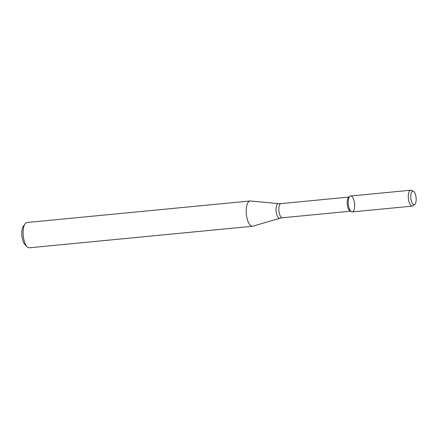 <?xml version="1.0" encoding="UTF-8"?>
<svg xmlns="http://www.w3.org/2000/svg" width="438" height="438" viewBox="0 0 438 438"><rect width="100%" height="100%" fill="white"/><g stroke="black" fill="none" stroke-linecap="round" stroke-linejoin="round"><path stroke-width="0.66" d="M352.858 211.663A7.988 3.132 84.5 0 0 354.304 201.841A7.988 3.132 84.5 0 0 349.929 196.328A7.988 3.132 84.5 0 0 348.325 204.261A7.988 3.132 84.5 0 0 351.418 211.74A7.988 3.132 84.5 0 0 352.858 211.663M349.929 196.328L348.708 197.297A7.112 2.792 84.5 0 0 347.274 204.36A7.112 2.792 84.5 0 0 350.033 211.023L351.418 211.74M250.465 200.982A12.702 4.982 84.5 0 0 250.087 200.982A12.702 4.982 84.5 0 0 246.348 214.1A12.702 4.982 84.5 0 0 252.523 226.26A12.702 4.982 84.5 0 0 252.896 226.189L279.909 218.244A7.369 2.891 84.5 0 1 276.11 211.226A7.369 2.891 84.5 0 1 278.497 203.615L250.465 200.982M250.087 200.982L26.975 222.504A12.702 4.982 84.5 0 0 24.977 223.917A12.702 4.982 84.5 0 0 23.236 235.622A12.702 4.982 84.5 0 0 27.183 246.786A12.702 4.982 84.5 0 0 29.412 247.788L252.523 226.26M24.977 223.917L23.291 226.386A10.162 3.986 84.5 0 0 21.9 235.754A10.162 3.986 84.5 0 0 25.059 244.683L27.183 246.786M414.655 204.502A6.767 2.655 84.5 0 0 414.737 204.442A6.767 2.655 84.5 0 0 416.1 197.724A6.767 2.655 84.5 0 0 413.477 191.384A6.767 2.655 84.5 0 0 410.806 198.118A6.767 2.655 84.5 0 0 414.655 204.502M413.477 191.384L411.545 190.382A7.988 3.132 84.5 0 0 410.751 190.212A7.988 3.132 84.5 0 0 408.402 198.463A7.988 3.132 84.5 0 0 412.289 206.117A7.988 3.132 84.5 0 0 412.935 205.871A7.988 3.132 84.5 0 0 413.034 205.794L414.737 204.442M410.751 190.212L350.674 196.01A7.988 3.132 84.5 0 0 348.325 204.261A7.988 3.132 84.5 0 0 352.212 211.91L412.289 206.117M349.026 197.051L280.993 203.61A7.112 2.792 84.5 0 0 278.902 210.957A7.112 2.792 84.5 0 0 282.362 217.768L350.389 211.209M280.993 203.61L278.497 203.615M282.362 217.768L279.909 218.244"/></g></svg>
